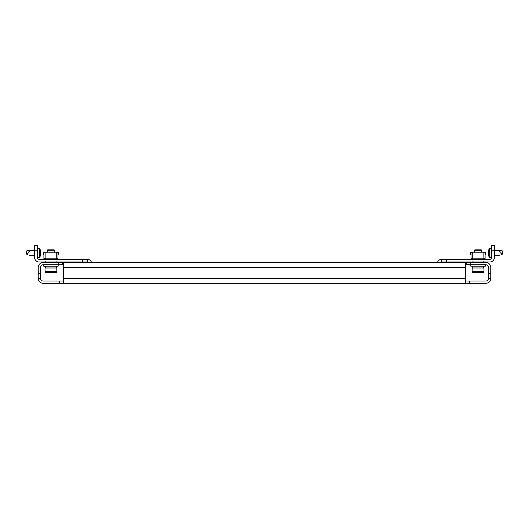 <?xml version="1.0" encoding="UTF-8"?>
<svg xmlns="http://www.w3.org/2000/svg" width="529" height="529" viewBox="0 0 529 529"><rect width="100%" height="100%" fill="white"/><g stroke="black" fill="none" stroke-linecap="round" stroke-linejoin="round"><path stroke-width="0.79" d="M38.24 273.797L40.508 273.797L40.508 278.327L38.24 278.327L38.24 267.449A4.986 4.986 0 0 1 43.226 262.457L62.726 262.457L62.726 264.725L58.19 264.725L58.19 262.457M40.508 273.797L40.508 267.449A2.718 2.718 0 0 1 43.226 264.725L58.19 264.725L58.19 266.18L43.682 266.18L43.682 264.725L43.682 266.18M485.318 264.725L485.318 266.18L470.81 266.18L470.81 264.725L466.274 264.725L466.274 262.457L470.81 262.457L470.81 264.725L485.774 264.725A2.718 2.718 0 0 1 488.492 267.449L488.492 273.797L490.76 273.797L490.76 278.327L488.492 278.327L488.492 273.797M470.81 262.457L485.774 262.457A4.986 4.986 0 0 1 490.76 267.449L490.76 273.797M490.76 278.327A4.986 4.986 0 0 1 485.774 283.319L465.368 283.319L465.368 267.449L63.632 267.449L63.632 283.319L43.226 283.319A4.986 4.986 0 0 1 38.24 278.327M465.368 283.319L63.632 283.319M63.632 281.051L43.226 281.051A2.718 2.718 0 0 1 40.508 278.327M488.492 278.327A2.718 2.718 0 0 1 485.774 281.051L465.368 281.051M63.632 267.449L63.632 262.457L88.409 262.457A1.812 1.812 0 0 0 87.212 262.007L82.676 262.007L82.676 259.283L87.212 259.283L87.212 262.007M491.666 250.217L491.666 245.681L494.39 245.681L494.39 250.217L491.666 250.217L491.666 257.471A1.812 1.812 0 0 1 489.854 259.283L446.324 259.283L446.324 262.007L441.788 262.007A1.812 1.812 0 0 0 440.591 262.457L465.368 262.457L465.368 267.449M465.368 262.457L63.632 262.457M87.212 259.283A4.536 4.536 0 0 1 91.537 262.457L437.463 262.457A4.536 4.536 0 0 1 441.788 259.283L446.324 259.283M34.61 250.217L34.61 245.681L37.334 245.681L37.334 250.217L34.61 250.217L34.61 257.471A4.536 4.536 0 0 0 39.146 262.007L82.676 262.007M37.334 250.217L37.334 257.471A1.812 1.812 0 0 0 39.146 259.283L82.676 259.283M27.872 253.378L27.277 253.801L27.872 254.647C29.684 255.375 29.684 255.375 27.872 254.647C29.684 255.375 29.684 255.375 27.872 254.647C29.684 255.375 29.684 255.375 27.872 254.647C29.684 255.375 29.684 255.375 27.872 254.647C29.684 255.375 29.684 255.375 27.872 254.647C29.684 255.375 29.684 255.375 27.872 254.647C29.684 255.375 29.684 255.375 27.872 254.647C29.684 255.375 29.684 255.375 27.872 254.647C29.684 255.375 29.684 255.375 27.872 254.647C29.684 255.375 29.684 255.375 27.872 254.647L26.45 254.072L26.45 250.944L27.872 250.792C26.986 250.64 26.986 250.64 27.872 250.792C26.986 250.64 26.986 250.64 27.872 250.792C26.986 250.64 26.986 250.64 27.872 250.792C26.986 250.64 26.986 250.64 27.872 250.792C26.986 250.64 26.986 250.64 27.872 250.792C26.986 250.64 26.986 250.64 27.872 250.792C26.986 250.64 26.986 250.64 27.872 250.792C29.452 251.182 29.664 251.897 28.506 252.935L26.45 253.662M39.602 248.405L37.334 248.405L39.602 248.405A9.31 9.31 0 0 1 40.554 250.898L40.581 251.03A9.238 8.001 0 0 1 40.667 251.645L40.581 252.188A9.238 8.001 180 0 1 40.667 252.802L40.667 252.802A9.238 8.001 180 0 0 40.581 252.188L40.667 251.645A9.238 8.001 0 0 0 40.581 251.03L40.554 250.898A9.31 9.31 0 0 0 39.602 248.405L39.602 257.471A9.31 9.31 0 0 0 40.554 254.978A9.31 9.31 0 0 1 39.602 257.471A9.31 9.31 0 0 0 40.554 254.978A9.31 9.31 0 0 1 39.602 257.471L37.334 257.471L39.602 257.471M40.667 254.231A9.238 8.001 180 0 1 40.581 254.839A9.238 8.001 180 0 0 40.667 254.231L40.581 253.689A9.238 8.001 0 0 0 40.667 253.074L40.667 253.074M40.581 254.092L40.581 253.689M27.872 254.647L26.45 254.072M45.256 259.547L45.13 259.098L45.256 259.547L45.13 259.098L45.256 259.547L45.13 259.098L56.742 259.098L56.742 252.029L44.403 252.029A0.906 0.906 0 0 0 43.497 252.935L43.497 254.747L43.907 254.747M45.13 252.029L45.13 258.139L56.742 258.139M57.965 254.747L58.369 254.747L58.369 252.935A0.906 0.906 0 0 0 57.463 252.029L56.742 252.029M45.13 259.098L45.13 258.139M56.616 259.547L56.742 259.098M55.71 262.007L56.081 261.551M46.155 262.007L45.792 261.551M55.545 262.007L55.545 262.457M46.321 262.007L46.321 262.457M45.13 258.648L43.907 258.648L43.907 252.478L45.13 252.478M56.742 258.648L57.965 258.648L57.965 252.478L56.742 252.478M58.19 266.18L58.19 264.725M56.464 267.991L56.464 266.18L56.464 267.991M45.401 267.991L45.401 266.18L45.401 267.991M45.038 267.991L45.038 271.437L45.038 267.991L56.828 267.991L56.828 271.437A1.091 1.091 0 0 1 55.743 272.528L46.129 272.528A1.091 1.091 0 0 1 45.038 271.437A1.091 1.091 0 0 0 46.129 272.528M54.143 249.853L54.56 252.029L54.56 250.277L47.306 250.277L47.306 252.029L47.306 250.277L47.729 249.853L54.143 249.853M49.845 272.528L48.066 272.528M494.39 250.217L494.39 257.471A4.536 4.536 0 0 1 489.854 262.007L446.324 262.007M440.591 262.457A1.812 1.812 0 0 1 441.788 262.007L441.788 259.283M488.446 250.898L488.446 250.898A9.31 9.31 0 0 1 489.398 248.405A9.31 9.31 0 0 0 488.446 250.898M489.398 257.471A9.31 9.31 0 0 1 488.446 254.978A9.31 9.31 0 0 0 489.398 257.471A9.31 9.31 0 0 1 488.446 254.978A9.31 9.31 0 0 0 489.398 257.471L491.666 257.471L489.398 257.471L489.398 248.405L491.666 248.405L489.398 248.405M489.398 251.784L488.333 251.645A9.238 8.001 -0 0 1 488.419 251.03A9.238 8.001 -0 0 0 488.333 251.645L488.419 252.188A9.238 8.001 180 0 0 488.333 252.802L488.333 253.074A9.238 8.001 -0 0 0 488.419 253.689L488.333 254.231A9.238 8.001 180 0 0 488.419 254.839L488.419 254.839A9.238 8.001 180 0 1 488.333 254.231M500.494 252.935L501.128 253.378C502.014 253.874 502.014 254.297 501.128 254.647C499.316 255.375 499.316 255.375 501.128 254.647C499.316 255.375 499.316 255.375 501.128 254.647L502.55 254.072L502.55 250.944L501.128 250.792C499.548 251.182 499.336 251.897 500.494 252.935M501.128 250.792C502.014 250.64 502.014 250.64 501.128 250.792C502.014 250.64 502.014 250.64 501.128 250.792C502.014 250.64 502.014 250.64 501.128 250.792C502.014 250.64 502.014 250.64 501.128 250.792C502.014 250.64 502.014 250.64 501.128 250.792C502.014 250.64 502.014 250.64 501.128 250.792M488.333 254.092L488.419 253.689A9.238 8.001 -0 0 1 488.333 253.074L488.333 252.802M483.962 267.991L483.962 271.437L472.172 271.437L472.172 267.991L483.962 267.991L483.962 271.437A1.091 1.091 0 0 1 482.871 272.528L473.257 272.528A1.091 1.091 0 0 1 472.172 271.437A1.091 1.091 0 0 0 473.257 272.528M474.857 249.853L481.271 249.853L481.694 250.277L481.694 252.029L481.694 250.277L474.44 250.277L474.44 252.029L474.857 249.853L474.44 250.277M479.155 272.528L480.067 272.528M472.384 259.547L472.258 259.098L472.384 259.547L472.258 259.098L483.87 259.098L483.87 252.029L471.537 252.029A0.906 0.906 0 0 0 470.631 252.935L470.631 254.747L471.035 254.747M472.258 252.029L472.258 258.139L483.87 258.139M485.093 254.747L485.503 254.747L485.503 252.935A0.906 0.906 0 0 0 484.597 252.029L483.87 252.029M472.258 259.098L472.258 258.139M483.744 259.547L483.87 259.098M482.845 262.007L483.208 261.551M473.29 262.007L472.919 261.551M482.679 262.007L482.679 262.457M473.455 262.007L473.455 262.457M472.258 258.648L471.035 258.648L471.035 252.478L472.258 252.478M483.87 258.648L485.093 258.648L485.093 252.478L483.87 252.478M472.536 266.18L472.536 267.991M483.599 266.18L483.599 267.991M488.419 251.784L488.419 252.188M501.128 254.647C499.316 255.375 499.316 255.375 501.128 254.647C499.316 255.375 499.316 255.375 501.128 254.647L502.55 254.072L501.128 254.647C499.316 255.375 499.316 255.375 501.128 254.647C499.316 255.375 499.316 255.375 501.128 254.647C499.316 255.375 499.316 255.375 501.128 254.647L502.55 254.072L501.128 254.647C499.316 255.375 499.316 255.375 501.128 254.647C499.316 255.375 499.316 255.375 501.128 254.647L502.55 254.072M40.581 251.784L40.581 252.188M55.743 272.528L54.031 272.528L55.743 272.528M465.368 278.327L63.632 278.327M59.552 283.319L59.552 281.051M469.448 283.319L469.448 281.051M45.13 252.882L56.742 252.882M45.038 271.437L56.828 271.437M501.128 253.378L502.55 253.662M472.258 252.882L483.87 252.882M29.254 255.203L34.61 255.203L29.254 255.203M27.124 250.673L34.61 250.673L26.45 250.944M499.746 255.203L494.39 255.203L499.746 255.203M501.876 250.673L494.39 250.673L502.55 250.944"/></g></svg>
